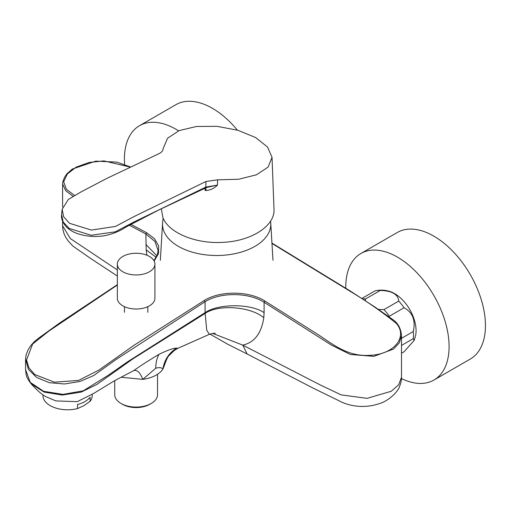 <?xml version="1.0" encoding="UTF-8"?>
<svg xmlns="http://www.w3.org/2000/svg" width="511" height="511" viewBox="0 0 511 511"><rect width="100%" height="100%" fill="white"/><g stroke="black" fill="none" stroke-linecap="round" stroke-linejoin="round"><path stroke-width="0.77" d="M117.345 264.104L117.345 298.175A18.786 10.846 0 0 0 128.938 308.197A18.786 10.846 0 0 0 149.41 305.846A18.786 10.846 0 0 0 154.916 298.175L154.916 264.104A18.786 10.846 180 0 1 143.316 274.126A18.786 10.846 180 0 1 122.844 271.775A18.786 10.846 180 0 1 117.345 264.104A18.786 10.846 180 0 1 122.844 256.433A18.786 10.846 180 0 1 143.316 254.082A18.786 10.846 180 0 1 154.916 264.104M401.505 335.542L399.34 342.83L393.476 349.09L373.886 356.346L350.386 354.487L331.3 345.008L264.098 302.263C248.729 292.33 220.535 292.011 205.09 301.707L205.09 312.649C218.389 303.464 250.786 303.457 264.098 312.636L263.797 317.733C261.364 333.447 254.35 342.568 242.763 345.117L321.08 385.351L341.131 394.869L367.013 398.356L391.222 391.279L398.689 384.738L401.505 377.22M209.976 334.092L227.938 344.357L247.12 353.976L242.763 345.117L212.71 333.415M62.598 225.811L70.346 238.58L117.345 269.936M155.759 368.233L142.78 379.36A28.175 16.269 180 0 0 162.945 368.955L164.35 365.544C166.196 359.948 167.787 356.614 169.109 355.535L174.2 350.527L177.956 348.266L176.416 348.144C168.777 353.235 164.286 360.172 162.945 368.955C161.514 367.498 159.119 367.256 155.759 368.233C155.778 362.586 156.896 357.93 159.1 354.27C149.199 360.191 140.742 365.633 133.735 370.609C137.044 369.517 140.059 372.43 142.78 379.36L121.382 377.278M133.735 370.609L114.202 380.906L93.532 393.527L77.225 401.665L55.878 400.911L45.945 396.715C40.912 394.128 35.061 388.117 31.254 383.953L44.131 392.103L62.157 395.054L81.16 392.129L96.937 384.406L132.854 358.901L205.096 313.435C218.427 304.096 250.62 306.459 263.797 317.733M176.416 348.144C173.766 347.991 167.991 350.029 159.1 354.27M117.345 285.029L48.826 331.122L32.627 344.037L26.527 360.031L28.935 367.843L34.761 374.544L54.434 382.177L78.56 380.414L98.936 370.066L133.971 345.295L204.349 300.442C220.107 290.555 249.017 290.785 264.858 300.998L313.971 332.009C330.106 341.667 345.762 357.278 370.43 355.273C393.911 354.372 408.11 336.966 396.389 323.476C381.998 311.825 366.425 301.011 349.665 291.021L272.222 243.6M204.349 300.442L205.09 301.707L115.991 359.565L93.717 375.528L79.978 381.462L64.507 383.985L49.343 382.707L36.735 377.508L28.38 369.351L25.55 359.233L26.112 354.826L28.214 349.607L30.916 345.442L34.346 341.623L38.9 337.95L59.142 323.354L117.345 284.665M158.084 250.396L154.929 241.441L145.884 234.012L129.36 225.191M130.235 223.99L146.6 232.722L154.526 238.726L158.627 245.932L158.506 253.628L154.15 261.038M73.111 196.345L65.74 190.712L62.598 183.954L62.936 181.309L64.673 177.055L67.011 173.683L72.364 169.045L95.781 161.144L116.866 162.121L130.248 166.886M129.941 167.033L103.944 160.901L89.099 162.466L76.158 167.135L67.375 173.925L63.677 181.731L66.373 189.306L74.632 195.464M25.55 369.51L30.245 382.356L43.639 391.317L63.038 394.377L83.28 390.794L108.364 375.195L127.616 361.769L205.09 312.643L206.725 330.183L209.376 334.335M156.187 257.333L146.184 249.86L145.884 234.012L146.6 232.722M146.938 255.232L146.184 249.86M156.928 255.839L145.884 244.424M42.95 394.811L42.95 395.559A24.63 14.219 0 0 0 77.506 408.576L77.506 404.495A24.63 14.219 0 0 0 84.992 401.537A24.63 14.219 0 0 0 90.115 397.213L90.115 401.295A24.63 14.219 0 0 0 92.204 395.559L92.204 394.447M77.506 408.576L83.81 405.721L90.115 401.295M401.505 353.229L404.067 351.747L414.178 340.415L413.29 338.627A33.918 19.584 -120 0 0 413.29 331.511C415.769 320.397 412.696 312.47 404.067 307.737A33.918 19.584 -120 0 0 398.727 301.1C398.101 294.33 391.95 290.778 380.28 290.446A33.918 19.584 -120 0 0 376.141 290.625A33.918 19.584 -120 0 0 374.946 290.925L361.845 298.488M398.727 301.1L383.972 309.621L378.517 309.417M380.28 290.446L365.525 298.967A33.918 19.584 -120 0 0 362.586 298.967M365.435 300.819L365.525 298.967M413.29 331.511L401.505 338.314M404.067 307.737L389.305 316.258A33.918 19.584 -120 0 0 383.972 309.621M413.29 338.627L401.505 345.43M414.172 340.415L415.628 335.452A30.264 17.476 -120 0 0 390.34 291.653C385.709 290.069 380.976 289.724 376.141 290.625M178.575 130.829A73.054 42.177 -120 0 0 139.529 125.68A73.054 42.177 -120 0 0 124.601 164.491M139.529 125.68L175.886 104.691A73.054 42.177 60 0 1 237.372 130.139M401.461 378.549A73.054 42.177 -120 0 0 433.96 380.024A73.054 42.177 -120 0 0 433.96 295.671A73.054 42.177 -120 0 0 360.907 253.494A73.054 42.177 -120 0 0 345.787 288.166M360.907 253.494L397.271 232.499A73.054 42.177 60 0 1 470.318 274.675A73.054 42.177 60 0 1 470.318 359.029L433.96 380.024M161.342 208.712L162.817 217.322C168.451 232.901 196.115 244.213 223.339 242.316C251.782 240.981 275.122 225.734 274.005 209.28L272.031 157.324L267.528 147.027L255.583 137.516L237.775 130.254L217.066 126.332L196.563 126.466L179.189 130.573L167.57 138.232L163.207 148.439C163.105 150.707 161.489 152.553 158.359 153.983L106.793 178.428L80.808 192.047L68.263 199.52L62.131 209.369L61.607 214.614L63.153 221.94L69.126 228.43L91.182 235.271L115.282 231.828L133.671 222.138L205.805 187.109L217.469 185.071L217.577 179.84L238.675 179.24L256.465 174.8L268.109 167.097L272.037 157.324M205.473 188.035A6.26 1.399 -88.4 0 1 206.118 190.514C210.653 190.092 214.435 188.278 217.469 185.071L207.345 187.352M206.118 190.514L205.096 190.443A6.26 1.156 -83 0 0 204.898 188.291M207.434 187.32L205.186 188.163A2.089 1.329 65.8 0 0 205.805 187.109L205.978 181.475L133.927 216.619L115.518 226.424L91.399 230.065L69.553 223.313L63.639 216.747L62.131 209.369M217.577 179.834L205.978 181.475M157.522 374.276L157.522 394.716A21.392 12.353 180 0 1 151.256 403.454L149.78 404.303A19.309 11.146 180 0 1 148.854 404.801A19.309 11.146 180 0 1 122.48 404.303L121.005 403.454A21.392 12.353 180 0 1 114.739 394.716L114.739 380.631M151.256 403.454A21.392 12.353 180 0 1 150.228 404.009A21.392 12.353 180 0 1 121.005 403.454M264.858 300.998L264.098 302.263L264.098 312.636M349.665 291.021L350.361 291.423M163.181 218.159A54.268 54.268 0 0 0 162.594 222.694A54.134 31.254 0 0 0 178.384 246.347A54.134 31.254 0 0 0 238.618 252.817A54.134 31.254 0 0 0 270.728 222.694A54.268 54.268 0 0 0 270.562 221.065M401.505 335.555L401.505 377.233M401.499 377.22C401.678 379.603 401.001 382.752 399.474 386.68C397.43 392.946 387.134 401.403 380.114 403.371C363.027 409.413 347.589 405.376 339.655 401.09L313.409 388.264L247.12 353.976M117.345 276.036L90.083 258.087L72.92 246.098L68.167 240.905L65.644 237.136L64.143 233.981L62.942 229.765L62.604 226.149M158.084 250.422L157.318 254.817L153.907 260.604M272.203 243.23L350.188 290.97L375.342 307.322L393.534 320.058C398.216 323.546 400.873 328.707 401.499 335.542M177.962 348.266L209.363 334.341C212.915 333.319 214.888 333.006 215.278 333.402M31.395 384.106C25.365 376.307 26.329 375.074 25.55 369.536M25.55 369.619L25.55 359.284M62.598 225.83L62.598 221.276M62.598 207.057L62.598 183.954M162.594 222.694L160.345 260.316M272.976 260.316L270.728 222.694M205.186 188.163L158.953 209.893L126.479 226.763C119.389 231.426 111.673 234.479 103.324 235.903C94.069 237.117 85.356 236.318 77.18 233.501C72.549 231.809 68.857 229.522 66.111 226.635C60.981 220.701 61.409 216.064 61.607 214.614M147.82 312.317L147.82 306.664M124.441 312.317L124.441 306.664"/></g></svg>
